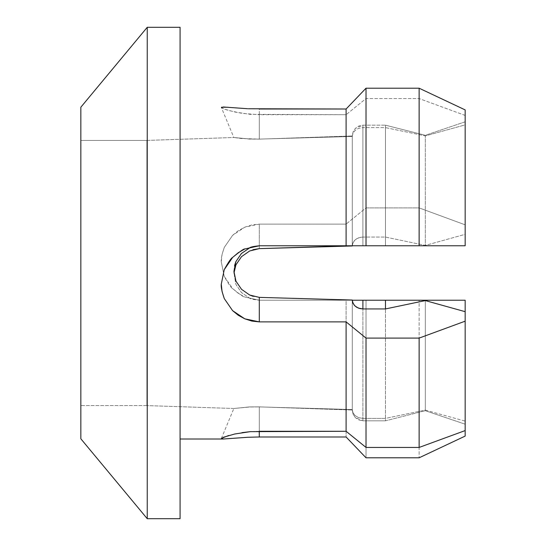 <?xml version="1.0" encoding="UTF-8"?>
<svg xmlns="http://www.w3.org/2000/svg" width="546" height="546" viewBox="0 0 546 546"><rect width="100%" height="100%" fill="white"/><g stroke="black" fill="none" stroke-linecap="round" stroke-linejoin="round"><path stroke-width="0.41" stroke-dasharray="2.73 2.05" d="M235.858 261.664L241.421 253.48L249.597 247.857L259.302 245.775L352.272 245.775L352.272 135.974L259.302 139.134L249.488 139.087L233.838 137.503L146.881 140.411L80.842 140.411L80.842 405.589L80.842 140.411L146.881 140.411L146.881 405.589L80.842 405.589L80.842 403.044L80.842 405.589L146.881 405.589L146.881 140.411L233.838 137.503L249.699 139.005L259.302 139.1L352.272 136.459L352.272 245.966L352.272 136.459L352.962 133.292L355.064 130.453L358.517 128.385L362.899 127.607L362.899 237.066L359.971 237.408L356.593 238.779L354.136 240.895L352.443 244.342M248.396 108.756L228.255 107.262M221.806 438.056L223.799 437.1M180.078 106.989L180.078 439.011L180.078 106.989M221.485 107.221L221.806 107.944L224.29 109.091L234.773 112.012L250.348 114.346L346.096 114.721L346.096 224.119L259.302 224.119L251.897 224.911L244.799 227.17L238.302 230.705L232.589 235.353L224.29 247.399L222.065 254.463L221.28 261.821L224.235 276.344L232.644 288.595L238.336 293.359L244.82 297.031L259.302 300.225C253.562 299.618 250.321 298.921 249.597 298.143L241.421 292.519L235.858 284.336L233.975 273L235.858 284.336L241.421 292.519L249.597 298.143L259.302 300.225L352.272 300.225L352.272 410.026L259.302 406.866L259.302 431.279L259.302 406.866L249.488 406.913L233.838 408.497L146.881 405.589L233.838 408.497L249.699 406.995L259.302 406.9L352.272 409.541L352.272 300.034L352.272 409.541L352.962 412.708L355.064 415.547L358.517 417.615L362.899 418.393L362.899 308.934L362.899 418.393L385.476 418.393L385.476 308.934L385.476 418.393L425.32 410.101L425.32 300.593L425.32 410.101L465.158 421.109L465.158 311.67L465.158 424.194L425.32 410.701L385.476 420.823L362.899 420.823L355.35 417.629L353.071 414.127L352.272 410.026L259.302 406.866L249.488 406.913L233.838 408.497L249.699 406.995L259.302 406.9L259.302 431.279L250.348 431.654M146.881 140.411L146.881 405.589L146.881 140.411M233.913 271.253L234.562 265.609M249.659 295.024L241.509 289.325L235.913 281.115L233.913 271.382M259.302 297.372L253.112 296.341M465.158 245.775L465.158 121.806L425.32 135.299L385.476 125.177L385.476 245.775L465.158 245.775L465.158 121.806L425.32 135.299L425.32 245.775L425.32 135.299L385.476 125.177L362.899 125.177L355.35 128.371L353.064 131.873L352.272 135.974L352.272 245.775L362.899 245.775L362.899 125.177L362.899 245.775L385.476 245.775L385.476 125.177L362.899 125.177L358.804 126.01L355.35 128.371L353.064 131.873L352.272 135.974L259.302 139.134L241.182 138.486L233.838 137.503L249.699 139.005L259.302 139.1L259.302 114.721L242.09 113.37L228.726 110.51L223.799 108.9L221.369 107.514L233.838 137.503M355.344 245.775L419.137 245.775M465.158 121.806L465.158 109.903L465.158 121.806M259.302 431.279L259.302 406.9L352.272 409.541L352.962 412.708L355.064 415.547L358.517 417.615L362.899 418.393L385.476 418.393L425.32 410.101L465.158 421.109L465.158 311.67L465.158 430.582L465.158 421.109L465.158 430.582L465.158 424.194L425.32 410.701L425.32 300.593L425.32 410.701L385.476 420.823L385.476 308.934L385.476 420.823L362.899 420.823L362.899 308.934L362.899 420.823L358.797 419.99L355.35 417.629L353.071 414.127L352.272 410.026L352.272 300.225L259.302 300.225L346.096 300.225L346.096 436.984L346.096 300.225L355.35 300.225M465.158 436.097L465.158 300.225L465.158 436.097M419.137 300.225L465.158 300.225L419.137 300.225L419.137 457.794L419.137 300.225L366.018 300.225L419.137 300.225M366.018 457.794L366.018 300.225L366.018 457.794M362.899 300.225L259.302 300.225L244.82 297.031C244.103 297.433 240.042 294.622 232.644 288.595C231.142 287.872 228.337 283.784 224.235 276.344L221.28 261.821C220.891 259.152 221.888 254.34 224.29 247.399L232.589 235.353L244.799 227.17L259.302 224.119L259.302 248.628L259.302 224.119L346.096 224.119L346.096 114.721L366.018 98.56L419.137 98.56L465.158 115.418L465.158 234.33L425.32 245.407L385.476 237.066L362.899 237.066L362.899 127.607L385.476 127.607L385.476 237.066L385.476 127.607L425.32 135.899L425.32 245.407L425.32 135.899L465.158 124.891L465.158 234.33L465.158 115.418L465.158 224.822L419.137 207.903L419.137 98.56L419.137 207.903L366.018 207.903L366.018 98.56L366.018 207.903L346.096 224.119L366.018 207.903L419.137 207.903L465.158 224.822L465.158 234.33L425.32 245.407L385.476 237.066L362.899 237.066L358.497 237.851L355.05 239.94L352.955 242.793L352.272 245.966M80.842 107.207L80.842 438.793L80.842 107.207M80.842 142.956L80.842 403.044L80.842 142.956M180.078 518.7L180.078 27.3L180.078 518.7L147.243 518.7L147.243 27.3L180.078 27.3M180.078 439.011L180.078 110.176L180.078 439.011M147.243 27.3L147.243 518.7M247.679 108.722L259.302 109.016L259.302 139.134L259.302 109.016M352.272 136.459L352.962 133.292L355.064 130.453L358.517 128.385L362.899 127.607L385.476 127.607L425.32 135.899L465.158 124.891L465.158 115.418L419.137 98.56L366.018 98.56L346.096 114.721L259.302 114.721L259.302 139.1L352.272 136.459M346.096 109.016L366.018 88.206M419.137 88.206L465.158 109.903M253.112 249.659L249.659 250.976M242.09 432.63L228.726 435.49M221.369 438.486L233.838 408.497M259.302 245.775L353.064 245.775"/><path stroke-width="0.82" d="M147.243 27.3L80.842 107.207L80.842 438.793L147.243 518.7L147.243 27.3L147.243 518.7L180.078 518.7L180.078 27.3L147.243 27.3L80.842 107.207L80.842 438.793L147.243 518.7M228.255 107.262L221.485 107.221M223.266 437.319L234.773 433.988L250.348 431.654L346.096 431.279L346.096 321.881L259.302 321.881L251.897 321.089L244.799 318.83L238.302 315.295L232.589 310.647L224.29 298.601L222.065 291.537L221.28 284.179L224.235 269.656L232.644 257.405L238.336 252.641L244.82 248.969L259.302 245.775L346.096 245.775L346.096 109.016L248.396 108.756M355.337 300.225L385.476 300.225L385.476 308.934L385.476 300.225L425.32 300.225L425.32 300.593L425.32 300.225L465.158 300.225L465.158 311.67L425.32 300.593L385.476 308.934L362.899 308.934L362.899 300.225L352.272 300.225L465.158 300.225L465.158 436.097L419.137 457.794L366.018 457.794L346.096 436.984L259.302 436.984L248.423 437.244L223.321 439.011L180.078 439.011L223.321 439.011L221.485 438.779L221.806 438.056M235.913 264.885L233.975 272.986L235.913 264.885L241.509 256.675L235.913 264.885M249.659 250.976L241.509 256.675L249.659 250.976L259.302 248.628L253.112 249.659M352.272 245.966L259.302 248.628L352.272 245.775M241.346 253.556L249.829 247.754M259.295 245.775L244.82 248.969C244.103 248.566 240.042 251.378 232.644 257.405C231.142 258.128 228.337 262.216 224.235 269.656L221.28 284.179C220.891 286.848 221.888 291.66 224.29 298.601L232.589 310.647L244.799 318.83L259.302 321.881L346.096 321.881L346.096 431.279L366.018 447.44L419.137 447.44L465.158 430.582L465.158 321.178L419.137 338.097L419.137 447.44L419.137 338.097L366.018 338.097L366.018 447.44L366.018 338.097L346.096 321.881L366.018 338.097L419.137 338.097L465.158 321.178L465.158 311.67L425.32 300.593L385.476 308.934L362.899 308.934L359.971 308.592L356.593 307.221L354.136 305.105L352.443 301.658L352.272 300.034L259.302 297.372L259.302 321.881L259.302 297.372L249.659 295.024L241.428 289.243M234.562 265.609L235.858 261.664L241.469 253.433M233.913 271.478L235.886 261.595M235.961 281.217L233.913 271.253M241.564 289.38L235.892 281.053M253.112 296.341L249.659 295.024M353.064 245.775L355.344 245.775M465.158 109.903L419.137 88.206L419.137 245.775L465.158 245.775L465.158 109.903L465.158 245.775L419.137 245.775L465.158 245.775M419.137 88.206L366.018 88.206L366.018 245.775L419.137 245.775L419.137 88.206L366.018 88.206L346.096 109.016L346.096 245.775L366.018 245.775L366.018 88.206M362.899 300.225L362.899 308.934L358.497 308.149L355.05 306.06L352.955 303.207L352.272 300.034L259.302 297.372M180.078 27.3L180.078 518.7M221.492 107.685L223.321 106.989L247.679 108.722M259.214 109.016L346.096 109.016M228.726 435.49L221.492 438.315L223.321 439.011L247.679 437.278L259.302 436.984L259.22 431.279M250.348 431.654L242.09 432.63M465.158 430.582L419.137 447.44L366.018 447.44L346.096 431.279L259.302 431.279L259.302 436.984L346.096 436.984L366.018 457.794L419.137 457.794L465.158 436.097L465.158 430.582M419.137 245.775L259.302 245.775C253.562 246.382 250.321 247.079 249.597 247.857"/></g></svg>
